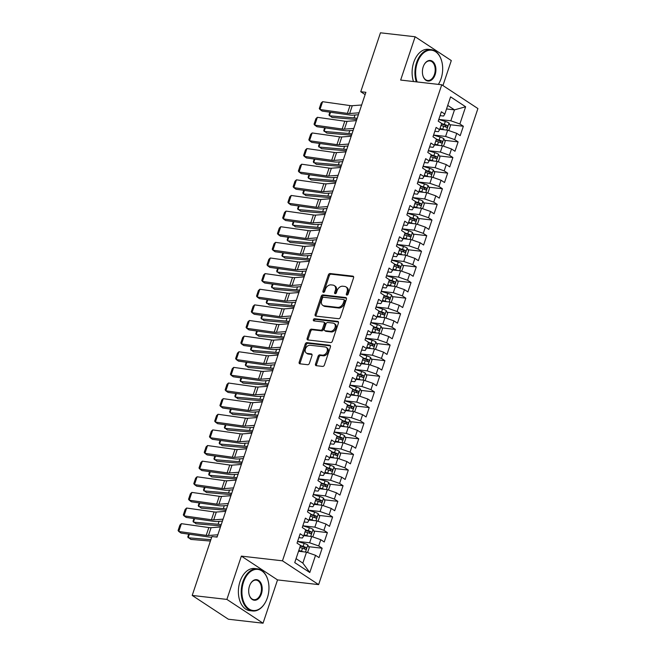 <?xml version="1.0" encoding="UTF-8"?>
<svg xmlns="http://www.w3.org/2000/svg" width="656" height="656" viewBox="0 0 656 656"><rect width="100%" height="100%" fill="white"/><g stroke="black" fill="none" stroke-linecap="round" stroke-linejoin="round"><path stroke-width="0.98" d="M346.885 295.085A1.164 0.845 -56.7 0 0 348.123 294.118L353.576 277.816A1.665 1.205 -56.7 0 0 353.231 276.283A1.665 1.205 -56.7 0 0 352.83 276.135L330.14 273.536A1.665 1.205 -56.7 0 0 328.369 274.93L322.916 291.231A1.164 0.845 -56.7 0 0 324.679 291.428L325.384 289.321A5.33 3.862 -56.7 0 1 331.059 284.876L332.953 285.089A5.33 3.862 -56.7 0 1 334.232 285.549A5.33 3.862 -56.7 0 1 335.339 290.46L334.634 292.568A1.164 0.845 -56.7 0 0 336.397 292.773L337.102 290.665A5.33 3.862 -56.7 0 1 342.785 286.221L344.671 286.434A5.33 3.862 -56.7 0 1 345.958 286.893A5.33 3.862 -56.7 0 1 347.065 291.805L346.36 293.913A1.164 0.845 -56.7 0 0 346.885 295.085M315.511 364.014A1.665 1.205 -56.7 0 0 315.856 365.548A1.665 1.205 -56.7 0 0 316.258 365.687L322.621 366.417A1.665 1.205 -56.7 0 0 324.392 365.031L330.452 346.926A1.665 1.205 -56.7 0 0 330.107 345.392A1.665 1.205 -56.7 0 0 329.706 345.245L307.016 342.653A1.665 1.205 -56.7 0 0 305.245 344.039L299.185 362.145A1.665 1.205 -56.7 0 0 299.53 363.678A1.665 1.205 -56.7 0 0 299.931 363.818L307.623 364.703A1.665 1.205 -56.7 0 0 309.394 363.309L311.985 355.56A1.665 1.205 -56.7 0 0 311.641 354.027A1.665 1.205 -56.7 0 0 311.239 353.887L307.426 353.445A4.453 3.223 -56.7 0 1 306.352 353.067A4.453 3.223 -56.7 0 1 305.721 348.246A4.453 3.223 -56.7 0 1 310.173 345.245L325.114 346.95A4.453 3.223 -56.7 0 1 326.188 347.336A4.453 3.223 -56.7 0 1 326.819 352.149A4.453 3.223 -56.7 0 1 322.367 355.158L319.874 354.871A1.665 1.205 -56.7 0 0 318.103 356.265L315.511 364.014L316.487 364.654A1.665 1.205 -56.7 0 0 316.463 365.712M226.886 599.412L263.048 623.2L277.529 579.912L241.367 556.116L226.886 599.412L192.208 595.435L211.929 536.518L217.062 537.108L365.892 92.307L360.751 91.717L365.121 94.595M241.367 556.116L282.465 560.823L441.75 84.772L477.912 108.56L318.627 584.611L282.465 560.823M442.939 85.551L451.303 60.565L415.141 36.769L400.652 80.065L441.75 84.772M415.141 36.769L380.464 32.8L360.751 91.717M338.586 318.709A1.665 1.205 -56.7 0 0 340.357 317.315L346.417 299.218A1.665 1.205 -56.7 0 0 346.073 297.685A1.665 1.205 -56.7 0 0 345.671 297.537L322.982 294.938A1.665 1.205 -56.7 0 0 321.202 296.332L315.151 314.429A1.665 1.205 -56.7 0 0 315.495 315.971A1.665 1.205 -56.7 0 0 315.897 316.11L338.586 318.709M338.43 323.072L332.379 341.177A1.665 1.205 -56.7 0 1 330.599 342.563L307.918 339.964A1.665 1.205 -56.7 0 1 307.508 339.824A1.665 1.205 -56.7 0 1 307.164 338.283L309.763 330.542A1.665 1.205 -56.7 0 1 311.534 329.148L320.735 330.206A1.665 1.205 -56.7 0 0 322.506 328.812L324.228 323.679A1.665 1.205 -56.7 0 0 323.884 322.137A1.665 1.205 -56.7 0 0 323.482 321.998L313.904 320.899A1.164 0.845 -56.7 0 1 314.618 318.75L337.684 321.391A1.665 1.205 -56.7 0 1 338.086 321.538A1.665 1.205 -56.7 0 1 338.43 323.072M449.836 124.697L463.349 126.247L459.872 123.968L465.629 106.772L450.582 96.875L444.825 114.062L441.357 111.782L438.216 121.155L441.685 123.443L439.594 129.691L436.125 127.412L432.993 136.784L436.461 139.072L434.37 145.32L430.902 143.041L427.761 152.413L431.23 154.701L429.139 160.95L425.67 158.67L422.53 168.043L425.998 170.33L423.907 176.579L420.439 174.299L417.298 183.672L420.775 185.96L418.676 192.208L415.207 189.928L412.075 199.301L415.543 201.581L413.452 207.837L409.984 205.558L406.843 214.93L410.312 217.21L408.221 223.466L404.752 221.179L401.611 230.559L405.08 232.839L402.989 239.096L399.52 236.808L396.388 246.189L399.857 248.468L397.766 254.725L394.289 252.437L391.156 261.818L394.625 264.097L392.534 270.354L389.065 268.066L385.925 277.447L389.393 279.727L387.302 285.983L383.834 283.695L380.693 293.076L384.162 295.356L382.071 301.612L378.602 299.325L375.47 308.705L378.938 310.985L376.847 317.242L373.379 314.954L370.238 324.335L373.707 326.614L371.616 332.871L368.147 330.583L365.007 339.964L368.475 342.243L366.384 348.492L362.916 346.212L359.775 355.593L363.252 357.873L361.161 364.121L357.684 361.841L354.552 371.222L358.02 373.502L355.929 379.75L352.461 377.471L349.32 386.851L352.789 389.131L350.698 395.379L347.229 393.1L344.088 402.481L347.557 404.76L345.466 411.009L341.997 408.729L338.865 418.102L342.334 420.389L340.243 426.638L336.774 424.358L333.633 433.731L337.102 436.019L335.011 442.267L331.542 439.987L328.402 449.36L331.87 451.648L329.779 457.896L326.311 455.617L323.17 464.989L326.647 467.277L324.548 473.525L321.079 471.246L317.947 480.618L321.415 482.906L319.324 489.155L315.856 486.875L312.715 496.248L316.184 498.535L314.093 504.784L310.624 502.504L307.484 511.877L310.952 514.165L308.861 520.413L305.393 518.133L302.26 527.506L305.729 529.794L303.638 536.042L300.161 533.763L297.029 543.135L300.497 545.415L294.741 562.61L309.796 572.516L302.842 563.102L306.5 552.163L298.546 551.253M463.349 126.247L460.209 135.628L456.74 133.34L454.649 139.597L445.604 136.432L433.567 135.054M444.604 140.327L458.118 141.876L454.649 139.597M458.118 141.876L454.977 151.257L451.508 148.969L449.417 155.226L440.373 152.061L428.343 150.683M439.381 155.956L452.886 157.506L449.417 155.226M452.886 157.506L449.745 166.886L446.277 164.599L444.186 170.855L435.141 167.69L423.112 166.312M434.149 171.585L447.654 173.135L444.186 170.855M447.654 173.135L444.522 182.516L441.053 180.228L438.962 186.484L429.91 183.319L417.88 181.942M428.917 187.214L442.431 188.764L438.962 186.484M442.431 188.764L439.29 198.145L435.822 195.857L433.731 202.114L424.686 198.948L412.649 197.571M423.686 202.843L437.199 204.393L433.731 202.114M437.199 204.393L434.059 213.766L430.59 211.486L428.499 217.735L419.455 214.578L407.425 213.2M418.462 218.473L431.968 220.022L428.499 217.735M431.968 220.022L428.835 229.395L425.367 227.115L423.268 233.364L414.223 230.207L402.194 228.829M413.231 234.102L426.744 235.652L423.268 233.364M426.744 235.652L423.604 245.024L420.135 242.745L418.044 248.993L409 245.836L396.962 244.458M407.999 249.731L421.513 251.281L418.044 248.993M421.513 251.281L418.372 260.653L414.904 258.374L412.813 264.622L403.768 261.465L391.73 260.088M402.776 265.36L416.281 266.91L412.813 264.622M416.281 266.91L413.141 276.283L409.672 274.003L407.581 280.251L398.536 277.094L386.507 275.717M397.544 280.989L411.05 282.539L407.581 280.251M411.05 282.539L407.917 291.912L404.449 289.632L402.358 295.881L393.305 292.724L381.275 291.346M392.313 296.619L405.826 298.168L402.358 295.881M405.826 298.168L402.686 307.541L399.217 305.261L397.126 311.51L388.081 308.353L376.044 306.975M387.081 312.248L400.595 313.798L397.126 311.51M400.595 313.798L397.454 323.17L393.985 320.891L391.894 327.139L382.85 323.982L370.82 322.604M381.858 327.877L395.363 329.427L391.894 327.139M395.363 329.427L392.231 338.799L388.754 336.52L386.663 342.768L377.618 339.611L365.589 338.234M376.626 343.506L390.131 345.048L386.663 342.768M390.131 345.048L386.999 354.429L383.53 352.149L381.439 358.397L372.387 355.24L360.357 353.863M371.394 359.135L384.908 360.677L381.439 358.397M384.908 360.677L381.767 370.058L378.299 367.778L376.208 374.027L367.163 370.87L355.126 369.492M366.171 374.765L379.676 376.306L376.208 374.027M379.676 376.306L376.536 385.687L373.067 383.407L370.976 389.656L361.932 386.499L349.902 385.121M360.939 390.394L374.445 391.935L370.976 389.656M374.445 391.935L371.312 401.316L367.844 399.037L365.745 405.285L356.7 402.128L344.671 400.742M355.708 406.023L369.221 407.565L365.745 405.285M369.221 407.565L366.081 416.945L362.612 414.658L360.521 420.914L351.477 417.749L339.439 416.371M350.476 421.652L363.99 423.194L360.521 420.914M363.99 423.194L360.849 432.575L357.381 430.287L355.29 436.543L346.245 433.378L334.216 432.001M345.253 437.281L358.758 438.823L355.29 436.543M358.758 438.823L355.618 448.204L352.149 445.916L350.058 452.173L341.013 449.007L328.984 447.63M340.021 452.902L353.527 454.452L350.058 452.173M353.527 454.452L350.394 463.833L346.926 461.545L344.835 467.802L335.782 464.637L323.752 463.259M334.79 468.532L348.303 470.081L344.835 467.802M348.303 470.081L345.163 479.462L341.694 477.174L339.603 483.431L330.558 480.266L318.521 478.888M329.558 484.161L343.072 485.711L339.603 483.431M343.072 485.711L339.931 495.091L336.462 492.804L334.371 499.06L325.327 495.895L313.297 494.517M324.335 499.79L337.84 501.34L334.371 499.06M337.84 501.34L334.708 510.721L331.231 508.433L329.14 514.689L320.095 511.524L308.066 510.147M319.103 515.419L332.608 516.969L329.14 514.689M332.608 516.969L329.476 526.35L326.007 524.062L323.916 530.319L314.872 527.153L302.834 525.776M313.871 531.048L327.385 532.598L323.916 530.319M327.385 532.598L324.244 541.979L320.776 539.691L318.685 545.948L309.64 542.783L297.603 541.405M308.648 546.678L322.153 548.227L318.685 545.948M322.153 548.227L319.013 557.6L315.544 555.32L309.796 572.516M298.874 537.617L302.408 538.027L303.638 536.042M315.544 555.32L306.5 552.163M304.105 521.996L307.639 522.397L308.861 520.413M309.64 542.783L311.731 536.534L303.777 535.624M320.776 539.691L311.731 536.534M309.329 506.366L312.863 506.768L314.093 504.784M314.872 527.153L316.963 520.905L309.001 519.995M326.007 524.062L316.963 520.905M314.56 490.737L318.094 491.139L319.324 489.155M320.095 511.524L322.186 505.276L314.232 504.366M331.231 508.433L322.186 505.276M319.792 475.108L323.326 475.51L324.548 473.525M325.327 495.895L327.418 489.647L319.464 488.736M336.462 492.804L327.418 489.647M325.015 459.479L328.549 459.881L329.779 457.896M330.558 480.266L332.649 474.017L324.695 473.107M341.694 477.174L332.649 474.017M330.247 443.85L333.781 444.251L335.011 442.267M335.782 464.637L337.873 458.388L329.919 457.478M346.926 461.545L337.873 458.388M335.478 428.22L339.013 428.622L340.243 426.638M341.013 449.007L343.104 442.759L335.15 441.849M352.149 445.916L343.104 442.759M340.71 412.591L344.244 412.993L345.466 411.009M346.245 433.378L348.336 427.13L340.382 426.22M357.381 430.287L348.336 427.13M345.933 396.962L349.468 397.364L350.698 395.379M351.477 417.749L353.568 411.501L345.605 410.59M362.612 414.658L353.568 411.501M351.165 381.333L354.699 381.735L355.929 379.75M356.7 402.128L358.791 395.871L350.837 394.961M367.844 399.037L358.791 395.871M356.397 365.704L359.931 366.105L361.161 364.121M361.932 386.499L364.023 380.242L356.069 379.332M373.067 383.407L364.023 380.242M361.628 350.074L365.162 350.476L366.384 348.492M367.163 370.87L369.254 364.613L361.3 363.703M378.299 367.778L369.254 364.613M366.852 334.445L370.386 334.847L371.616 332.871M372.387 355.24L374.486 348.984L366.524 348.074M383.53 352.149L374.486 348.984M372.083 318.816L375.617 319.218L376.847 317.242M377.618 339.611L379.709 333.355L371.755 332.444M388.754 336.52L379.709 333.355M377.315 303.187L380.849 303.597L382.071 301.612M382.85 323.982L384.941 317.725L376.987 316.815M393.985 320.891L384.941 317.725M382.538 287.558L386.072 287.968L387.302 285.983M388.081 308.353L390.172 302.096L382.218 301.186M399.217 305.261L390.172 302.096M387.77 271.928L391.304 272.338L392.534 270.354M393.305 292.724L395.396 286.467L387.442 285.557M404.449 289.632L395.396 286.467M393.001 256.299L396.536 256.709L397.766 254.725M398.536 277.094L400.627 270.838L392.673 269.928M409.672 274.003L400.627 270.838M398.233 240.67L401.767 241.08L402.989 239.096M403.768 261.465L405.859 255.217L397.905 254.298M414.904 258.374L405.859 255.217M403.456 225.041L406.991 225.451L408.221 223.466M409 245.836L411.091 239.588L403.128 238.669M420.135 242.745L411.091 239.588M408.688 209.412L412.222 209.822L413.452 207.837M414.223 230.207L416.314 223.958L408.36 223.048M425.367 227.115L416.314 223.958M413.92 193.782L417.454 194.192L418.676 192.208M419.455 214.578L421.546 208.329L413.592 207.419M430.59 211.486L421.546 208.329M419.151 178.161L422.677 178.563L423.907 176.579M424.686 198.948L426.777 192.7L418.823 191.79M435.822 195.857L426.777 192.7M424.375 162.532L427.909 162.934L429.139 160.95M429.91 183.319L432.009 177.071L424.047 176.161M441.053 180.228L432.009 177.071M429.606 146.903L433.14 147.305L434.37 145.32M435.141 167.69L437.232 161.442L429.278 160.531M446.277 164.599L437.232 161.442M434.838 131.274L438.372 131.676L439.594 129.691M440.373 152.061L442.464 145.812L434.51 144.902M451.508 148.969L442.464 145.812M440.061 115.645L443.595 116.046L444.825 114.062M445.604 136.432L447.695 130.183L439.741 129.273M456.74 133.34L447.695 130.183M192.208 595.435L228.37 619.231L263.048 623.2M277.529 579.912L318.627 584.611M296.069 558.65L302.842 563.102M446.539 108.953L454.493 109.864L447.72 105.411M459.872 123.968L450.828 120.802L438.798 119.425M450.828 120.802L454.493 109.864L465.629 106.772M347.27 295.036A1.164 0.845 -56.7 0 1 347.336 294.56L348.041 292.445A5.33 3.862 -56.7 0 0 346.934 287.533L345.958 286.893M334.232 285.549L335.216 286.188A5.33 3.862 -56.7 0 1 336.315 291.108L335.61 293.216A1.164 0.845 -56.7 0 0 335.544 293.699M353.6 276.758L331.116 274.183A1.665 1.205 -56.7 0 0 329.345 275.569L323.892 291.871A1.164 0.845 -56.7 0 0 323.818 292.355M346.434 298.16L323.957 295.585A1.665 1.205 -56.7 0 0 322.186 296.971L316.126 315.077A1.665 1.205 -56.7 0 0 316.102 316.135M344.088 300.702A1.164 0.845 -56.7 0 0 343.564 299.53L323.646 297.25A1.164 0.845 -56.7 0 0 322.408 298.218L321.661 300.44A5.33 3.862 -56.7 0 0 322.768 305.36A5.33 3.862 -56.7 0 0 324.056 305.811L337.668 307.377A5.33 3.862 -56.7 0 0 343.342 302.924L344.088 300.702L345.064 301.342A1.164 0.845 -56.7 0 0 344.818 300.268L343.842 299.628M322.768 305.36L323.744 305.999A5.33 3.862 -56.7 0 0 325.032 306.459L324.056 305.811M345.064 301.342L344.318 303.572A5.33 3.862 -56.7 0 1 338.644 308.017L325.032 306.459M323.884 322.137L324.859 322.785A1.665 1.205 -56.7 0 1 325.204 324.318L323.482 329.46A1.665 1.205 -56.7 0 1 321.711 330.845L312.51 329.796A1.665 1.205 -56.7 0 0 310.739 331.182L308.148 338.931A1.665 1.205 -56.7 0 0 308.123 339.988M338.455 322.014L315.593 319.398A1.164 0.845 -56.7 0 0 314.298 320.948M330.28 331.296A4.453 3.223 -56.7 0 0 334.74 328.287A4.453 3.223 -56.7 0 0 334.101 323.474A4.453 3.223 -56.7 0 0 333.027 323.088L327.77 322.49A1.665 1.205 -56.7 0 0 325.991 323.875L324.277 329.017A1.665 1.205 -56.7 0 0 324.622 330.55A1.665 1.205 -56.7 0 0 325.023 330.698L330.28 331.296L331.264 331.944A4.453 3.223 -56.7 0 0 335.716 328.935A4.453 3.223 -56.7 0 0 335.085 324.113L334.101 323.474M324.622 330.55L325.597 331.198A1.665 1.205 -56.7 0 0 325.999 331.337L325.023 330.698M331.264 331.944L325.999 331.337M326.188 347.336L327.164 347.975A4.453 3.223 -56.7 0 1 327.795 352.797A4.453 3.223 -56.7 0 1 323.342 355.806L320.85 355.519A1.665 1.205 -56.7 0 0 319.078 356.905L316.487 364.654M306.352 353.067L307.328 353.707A4.453 3.223 -56.7 0 0 308.402 354.092L307.426 353.445M312.01 354.502L308.402 354.092M330.476 345.868L307.992 343.293A1.665 1.205 -56.7 0 0 306.221 344.679L300.161 362.784A1.665 1.205 -56.7 0 0 300.145 363.842M448.737 130.544L450.41 125.845L448.983 123A4.494 1.066 -161.5 0 0 445.326 121.426L438.774 119.49M444.309 129.798A4.494 1.066 -161.5 0 0 442.71 129.24L440.012 128.445M330.542 112.266L329.361 115.8L354.043 117.883A12.726 3.018 18.5 0 1 357.176 118.351M329.911 112.176L328.976 114.98L332.018 117.432L356.708 119.515A8.479 2.009 -161.5 0 1 356.782 119.523M441.701 129.494L439.848 128.945M441.004 125.476L443.71 126.272A4.494 1.066 18.5 0 1 446.465 127.346C447.638 127.239 447.851 126.616 447.097 125.468A4.494 1.066 -161.5 0 0 444.333 124.402L441.636 123.599M441.463 124.099L444.481 124.993A2.288 0.541 18.5 0 1 445.244 125.255L445.85 126.567M359.029 112.807L349.656 113.513A8.479 2.009 18.5 0 1 347.401 113.39L319.98 109.511L322.194 111.085L349.615 114.972A12.726 3.018 -161.5 0 0 353.01 115.153L358.381 114.751M361.645 104.993L352.272 105.698A8.479 2.009 18.5 0 1 350.009 105.575L322.596 101.696L319.98 109.511L319.283 108.56L321.112 103.09L322.596 101.696M443.505 146.173L445.186 141.475L443.751 138.629A4.494 1.066 -161.5 0 0 440.102 137.055L433.55 135.12M439.077 145.427A4.494 1.066 -161.5 0 0 437.486 144.869L434.78 144.074M325.31 127.895L324.13 131.43L348.82 133.512A12.726 3.018 18.5 0 1 351.952 133.98M324.679 127.805L323.744 130.61L326.795 133.061L351.477 135.144A8.479 2.009 -161.5 0 1 351.559 135.152M436.478 145.124L434.616 144.574M435.781 141.106L438.479 141.901A4.494 1.066 18.5 0 1 441.242 142.975C442.415 142.869 442.62 142.245 441.865 141.097A4.494 1.066 -161.5 0 0 439.102 140.031L436.404 139.228M436.24 139.728L439.249 140.622A2.288 0.541 18.5 0 1 440.02 140.884L440.619 142.196M438.282 161.802L439.955 157.104L438.52 154.258A4.494 1.066 -161.5 0 0 434.871 152.684L428.319 150.749M433.854 161.056A4.494 1.066 -161.5 0 0 432.255 160.499L429.557 159.703M320.087 143.525L318.906 147.059L343.588 149.142A12.726 3.018 18.5 0 1 346.721 149.601M319.456 143.434L318.513 146.239L321.563 148.691L346.245 150.773A8.479 2.009 -161.5 0 1 346.327 150.782M431.246 160.753L429.385 160.203M430.549 156.735L433.247 157.53A4.494 1.066 18.5 0 1 436.01 158.596C437.183 158.498 437.388 157.866 436.634 156.727A4.494 1.066 -161.5 0 0 433.878 155.661L431.172 154.857M431.008 155.357L434.018 156.251A2.288 0.541 18.5 0 1 434.789 156.513L435.395 157.825M353.805 128.437L344.433 129.142A8.479 2.009 18.5 0 1 342.17 129.019L314.749 125.132L316.963 126.715L344.384 130.601A12.726 3.018 -161.5 0 0 347.778 130.782L353.149 130.38M356.413 120.622L347.049 121.327A8.479 2.009 18.5 0 1 344.785 121.204L317.365 117.317L314.749 125.132L314.052 124.189L315.88 118.72L317.365 117.317M348.574 144.066L339.201 144.771A8.479 2.009 18.5 0 1 336.938 144.648L309.517 140.761L311.739 142.344L339.152 146.222A12.726 3.018 -161.5 0 0 342.547 146.411L347.926 146.009M351.19 136.251L341.817 136.956A8.479 2.009 18.5 0 1 339.554 136.833L312.133 132.947L309.517 140.761L308.82 139.818L310.657 134.349L312.133 132.947M439.167 83.017A21.205 13.735 -83.5 0 1 439.102 83.14A21.205 13.735 -83.5 0 1 438.38 84.386A20.697 13.407 96.5 0 0 439.241 82.886A20.697 13.407 96.5 0 0 441.086 78.605A20.697 13.407 96.5 0 0 441.718 61.221A20.697 13.407 96.5 0 0 429.918 50.159A20.697 13.407 96.5 0 0 417.241 62.91A20.697 13.407 96.5 0 0 417.126 81.951M416.33 81.861A21.205 13.735 -83.5 0 1 416.56 62.681A21.205 13.735 -83.5 0 1 431.189 49.651A21.205 13.735 -83.5 0 1 441.644 60.942A21.205 13.735 -83.5 0 1 441.685 61.082M423.202 66.838A10.348 6.699 -83.5 0 1 424.12 64.69A10.348 6.699 -83.5 0 1 433.042 61.762A10.348 6.699 -83.5 0 1 435.125 74.677A10.348 6.699 -83.5 0 1 428.786 81.057A10.348 6.699 -83.5 0 1 422.882 75.53A10.348 6.699 -83.5 0 1 423.202 66.838M422.841 75.383A9.84 6.371 96.5 0 0 427.655 80.491A9.84 6.371 96.5 0 0 434.444 74.448A9.84 6.371 96.5 0 0 429.893 60.942A9.84 6.371 96.5 0 0 424.055 64.821M413.501 81.533A21.205 13.735 -83.5 0 1 413.739 62.353A21.205 13.735 -83.5 0 1 428.368 49.323L431.189 49.651M243.524 582.102A20.697 13.407 96.5 0 0 247.689 607.948A20.697 13.407 96.5 0 0 265.524 602.077A20.697 13.407 96.5 0 0 267.369 597.796A20.697 13.407 96.5 0 0 268.001 580.412A20.697 13.407 96.5 0 0 256.201 569.351A20.697 13.407 96.5 0 0 243.524 582.102M265.45 602.2A21.205 13.735 -83.5 0 1 265.385 602.331A21.205 13.735 -83.5 0 1 252.642 610.974A21.205 13.735 -83.5 0 1 242.843 581.864A21.205 13.735 -83.5 0 1 257.472 568.834A21.205 13.735 -83.5 0 1 267.927 580.134A21.205 13.735 -83.5 0 1 267.968 580.273M249.485 586.029A10.348 6.699 -83.5 0 1 250.403 583.881A10.348 6.699 -83.5 0 1 259.317 580.945A10.348 6.699 -83.5 0 1 261.408 593.869A10.348 6.699 -83.5 0 1 255.069 600.248A10.348 6.699 -83.5 0 1 249.165 594.713A10.348 6.699 -83.5 0 1 249.485 586.029M249.124 594.574A9.84 6.371 96.5 0 0 253.938 599.682A9.84 6.371 96.5 0 0 260.727 593.631A9.84 6.371 96.5 0 0 256.176 580.125A9.84 6.371 96.5 0 0 250.338 584.012M252.642 610.974L249.821 610.646A21.205 13.735 -83.5 0 1 240.014 581.544A21.205 13.735 -83.5 0 1 254.643 568.514L257.472 568.834M433.05 177.432L434.723 172.733L433.288 169.888A4.494 1.066 -161.5 0 0 429.639 168.313L423.087 166.378M428.622 176.685A4.494 1.066 -161.5 0 0 427.023 176.128L424.325 175.332M314.855 159.154L313.675 162.688L338.357 164.771A12.726 3.018 18.5 0 1 341.489 165.23M314.224 159.064L313.289 161.868L316.331 164.32L341.022 166.403A8.479 2.009 -161.5 0 1 341.095 166.411M426.015 176.382L424.161 175.833M425.318 172.364L428.015 173.159A4.494 1.066 18.5 0 1 430.779 174.225C431.951 174.127 432.165 173.496 431.41 172.356A4.494 1.066 -161.5 0 0 428.647 171.282L425.949 170.486M425.777 170.986L428.794 171.88A2.288 0.541 18.5 0 1 429.557 172.143L430.164 173.455M427.819 193.061L429.491 188.362L428.065 185.517A4.494 1.066 -161.5 0 0 424.407 183.942L417.856 182.007M423.391 192.306A4.494 1.066 -161.5 0 0 421.792 191.757L419.094 190.962M309.624 174.783L308.443 178.317L333.133 180.4A12.726 3.018 18.5 0 1 336.257 180.859M308.992 174.693L308.058 177.497L311.1 179.941L335.79 182.032A8.479 2.009 -161.5 0 1 335.864 182.04M420.791 192.011L418.93 191.462M420.086 187.993L422.792 188.789A4.494 1.066 18.5 0 1 425.547 189.855C426.72 189.756 426.933 189.125 426.179 187.985A4.494 1.066 -161.5 0 0 423.415 186.911L420.717 186.115M420.553 186.616L423.563 187.509A2.288 0.541 18.5 0 1 424.334 187.772L424.932 189.084M343.342 159.695L333.97 160.4A8.479 2.009 18.5 0 1 331.706 160.277L304.294 156.39L306.508 157.973L333.929 161.852A12.726 3.018 -161.5 0 0 337.323 162.04L342.694 161.638M345.958 151.88L336.585 152.586A8.479 2.009 18.5 0 1 334.322 152.463L306.901 148.576L304.294 156.39L303.597 155.447L305.425 149.978L306.901 148.576M338.111 175.324L328.746 176.029A8.479 2.009 18.5 0 1 326.483 175.906L299.062 172.02L301.276 173.602L328.697 177.481A12.726 3.018 -161.5 0 0 332.092 177.669L337.463 177.268M340.726 167.51L331.354 168.215A8.479 2.009 18.5 0 1 329.099 168.092L301.678 164.205L299.062 172.02L298.365 171.077L300.194 165.607L301.678 164.205M422.587 208.69L424.268 203.991L422.833 201.146A4.494 1.066 -161.5 0 0 419.184 199.572L412.632 197.636M418.159 207.936A4.494 1.066 -161.5 0 0 416.568 207.386L413.87 206.591M304.4 190.412L303.211 193.946L327.902 196.029A12.726 3.018 18.5 0 1 331.034 196.488M303.769 190.322L302.826 193.126L305.876 195.57L330.558 197.661A8.479 2.009 -161.5 0 1 330.64 197.661M415.56 207.64L413.698 207.091M414.863 203.622L417.56 204.418A4.494 1.066 18.5 0 1 420.324 205.484C421.496 205.385 421.701 204.754 420.947 203.614A4.494 1.066 -161.5 0 0 418.184 202.54L415.486 201.745M415.322 202.245L418.331 203.139A2.288 0.541 18.5 0 1 419.102 203.401L419.709 204.713M332.887 190.953L323.515 191.659A8.479 2.009 18.5 0 1 321.251 191.536L293.831 187.649L296.045 189.231L323.465 193.11A12.726 3.018 -161.5 0 0 326.86 193.299L332.231 192.889M335.503 183.139L326.13 183.844A8.479 2.009 18.5 0 1 323.867 183.721L296.446 179.834L293.831 187.649L293.134 186.706L294.97 181.236L296.446 179.834M417.364 224.319L419.036 219.621L417.601 216.767A4.494 1.066 -161.5 0 0 413.952 215.201L407.401 213.266M412.936 223.565A4.494 1.066 -161.5 0 0 411.337 223.015L408.639 222.22M299.169 206.041L297.988 209.576L322.67 211.658A12.726 3.018 18.5 0 1 325.802 212.118M298.537 205.951L297.594 208.756L300.645 211.199L325.327 213.29A8.479 2.009 -161.5 0 1 325.409 213.29M410.328 223.27L408.467 222.72M409.631 219.252L412.329 220.047A4.494 1.066 18.5 0 1 415.092 221.113C416.265 221.015 416.47 220.383 415.715 219.243A4.494 1.066 -161.5 0 0 412.96 218.169L410.262 217.374M410.09 217.874L413.108 218.768A2.288 0.541 18.5 0 1 413.87 219.03L414.477 220.342M327.656 206.583L318.283 207.288A8.479 2.009 18.5 0 1 316.02 207.165L288.599 203.278L290.821 204.861L318.242 208.739A12.726 3.018 -161.5 0 0 321.629 208.928L327.008 208.518M330.271 198.768L320.899 199.473A8.479 2.009 18.5 0 1 318.636 199.35L291.215 195.463L288.599 203.278L287.91 202.335L289.739 196.866L291.215 195.463M412.132 239.948L413.805 235.25L412.378 232.396A4.494 1.066 -161.5 0 0 408.721 230.83L402.169 228.895M407.704 239.194A4.494 1.066 -161.5 0 0 406.105 238.645L403.407 237.849M293.937 221.671L292.756 225.205L317.438 227.288A12.726 3.018 18.5 0 1 320.571 227.747M293.306 221.58L292.371 224.385L295.413 226.828L320.103 228.919A8.479 2.009 -161.5 0 1 320.177 228.919M405.096 238.899L403.243 238.349M404.399 234.881L407.097 235.676A4.494 1.066 18.5 0 1 409.861 236.742C411.033 236.636 411.246 236.012 410.492 234.873A4.494 1.066 -161.5 0 0 407.729 233.798L405.031 233.003M404.859 233.503L407.876 234.397A2.288 0.541 18.5 0 1 408.639 234.659L409.246 235.971M406.9 255.578L408.581 250.879L407.146 248.025A4.494 1.066 -161.5 0 0 403.489 246.459L396.937 244.524M402.472 254.823A4.494 1.066 -161.5 0 0 400.882 254.274L398.176 253.478M288.706 237.3L287.525 240.834L312.215 242.917A12.726 3.018 18.5 0 1 315.339 243.376M288.074 237.21L287.139 240.014L290.182 242.458L314.872 244.549A8.479 2.009 -161.5 0 1 314.954 244.549M399.873 254.528L398.012 253.979M399.176 250.51L401.874 251.305A4.494 1.066 18.5 0 1 404.629 252.371C405.802 252.265 406.015 251.642 405.26 250.494A4.494 1.066 -161.5 0 0 402.497 249.428L399.799 248.632M399.635 249.132L402.645 250.026A2.288 0.541 18.5 0 1 403.415 250.289L404.014 251.601M401.677 271.207L403.35 266.508L401.915 263.655A4.494 1.066 -161.5 0 0 398.266 262.088L391.714 260.153M397.249 270.452A4.494 1.066 -161.5 0 0 395.65 269.903L392.952 269.108M283.482 252.929L282.301 256.463L306.983 258.546A12.726 3.018 18.5 0 1 310.116 259.005M282.851 252.839L281.908 255.643L284.958 258.087L309.64 260.17A8.479 2.009 -161.5 0 1 309.722 260.178M394.641 270.157L392.78 269.608M393.944 266.139L396.642 266.935A4.494 1.066 18.5 0 1 399.406 268.001C400.578 267.894 400.783 267.271 400.029 266.123A4.494 1.066 -161.5 0 0 397.274 265.057L394.568 264.261M394.404 264.762L397.413 265.655A2.288 0.541 18.5 0 1 398.184 265.918L398.791 267.23M396.445 286.836L398.118 282.137L396.683 279.284A4.494 1.066 -161.5 0 0 393.034 277.718L386.482 275.782M392.017 286.082A4.494 1.066 -161.5 0 0 390.418 285.532L387.721 284.737M278.251 268.558L277.07 272.092L301.752 274.175A12.726 3.018 18.5 0 1 304.884 274.634M277.619 268.468L276.676 271.272L279.727 273.716L304.409 275.799A8.479 2.009 -161.5 0 1 304.491 275.807M389.41 285.786L387.557 285.237M388.713 281.768L391.411 282.564A4.494 1.066 18.5 0 1 394.174 283.63C395.347 283.523 395.56 282.9 394.805 281.752A4.494 1.066 -161.5 0 0 392.042 280.686L389.344 279.891M389.172 280.391L392.19 281.285A2.288 0.541 18.5 0 1 392.952 281.547L393.559 282.859M391.214 302.465L392.887 297.767L391.46 294.913A4.494 1.066 -161.5 0 0 387.803 293.347L381.251 291.412M386.786 301.711A4.494 1.066 -161.5 0 0 385.187 301.161L382.489 300.366M273.019 284.187L271.838 287.722L296.528 289.804A12.726 3.018 18.5 0 1 299.653 290.264M272.388 284.097L271.453 286.902L274.495 289.345L299.185 291.428A8.479 2.009 -161.5 0 1 299.259 291.436M384.178 301.416L382.325 300.866M383.481 297.398L386.187 298.193A4.494 1.066 18.5 0 1 388.942 299.259C390.115 299.152 390.328 298.529 389.574 297.381A4.494 1.066 -161.5 0 0 386.81 296.315L384.113 295.52M383.94 296.02L386.958 296.914A2.288 0.541 18.5 0 1 387.721 297.176L388.327 298.488M385.982 318.094L387.663 313.396L386.228 310.542A4.494 1.066 -161.5 0 0 382.579 308.976L376.027 307.041M381.554 317.34A4.494 1.066 -161.5 0 0 379.963 316.791L377.266 315.995M267.796 299.817L266.607 303.343L291.297 305.434A12.726 3.018 18.5 0 1 294.429 305.893M267.156 299.726L266.221 302.531L269.272 304.974L293.954 307.057A8.479 2.009 -161.5 0 1 294.036 307.065M378.955 317.045L377.093 316.495M378.258 313.019L380.956 313.822A4.494 1.066 18.5 0 1 383.719 314.888C384.892 314.782 385.097 314.158 384.342 313.01A4.494 1.066 -161.5 0 0 381.579 311.944L378.881 311.149M378.717 311.649L381.726 312.535A2.288 0.541 18.5 0 1 382.497 312.797L383.104 314.117M380.759 333.724L382.432 329.025L380.997 326.171A4.494 1.066 -161.5 0 0 377.348 324.605L370.796 322.67M376.331 332.969A4.494 1.066 -161.5 0 0 374.732 332.42L372.034 331.624M262.564 315.446L261.383 318.972L286.065 321.063A12.726 3.018 18.5 0 1 289.198 321.522M261.933 315.356L260.99 318.16L264.04 320.604L288.722 322.686A8.479 2.009 -161.5 0 1 288.804 322.695M373.723 332.674L371.862 332.125M373.026 328.648L375.724 329.451A4.494 1.066 18.5 0 1 378.487 330.517C379.66 330.411 379.865 329.788 379.111 328.64A4.494 1.066 -161.5 0 0 376.355 327.574L373.649 326.778M373.485 327.278L376.503 328.164A2.288 0.541 18.5 0 1 377.266 328.426L377.872 329.747M375.527 349.353L377.2 344.654L375.773 341.801A4.494 1.066 -161.5 0 0 372.116 340.234L365.564 338.299M371.099 348.598A4.494 1.066 -161.5 0 0 369.5 348.049L366.802 347.254M257.332 331.075L256.152 334.601L280.834 336.692A12.726 3.018 18.5 0 1 283.966 337.151M256.701 330.985L255.766 333.789L258.808 336.233L283.499 338.316A8.479 2.009 -161.5 0 1 283.572 338.324M368.492 348.303L366.638 347.754M367.795 344.277L370.492 345.081A4.494 1.066 18.5 0 1 373.256 346.147C374.428 346.04 374.642 345.417 373.887 344.269A4.494 1.066 -161.5 0 0 371.124 343.203L368.426 342.407M368.254 342.908L371.271 343.793A2.288 0.541 18.5 0 1 372.034 344.056L372.641 345.376M370.296 364.982L371.968 360.275L370.542 357.43A4.494 1.066 -161.5 0 0 366.884 355.864L360.333 353.928M365.868 364.228A4.494 1.066 -161.5 0 0 364.277 363.678L361.571 362.875M252.101 346.704L250.92 350.23L275.61 352.321A12.726 3.018 18.5 0 1 278.734 352.78M251.469 346.614L250.535 349.418L253.577 351.862L278.267 353.945A8.479 2.009 -161.5 0 1 278.341 353.953M363.268 363.932L361.407 363.383M362.571 359.906L365.269 360.71A4.494 1.066 18.5 0 1 368.024 361.776C369.197 361.669 369.41 361.046 368.656 359.898A4.494 1.066 -161.5 0 0 365.892 358.832L363.194 358.037M363.03 358.537L366.04 359.422A2.288 0.541 18.5 0 1 366.811 359.685L367.409 361.005M365.064 380.611L366.745 375.904L365.31 373.059A4.494 1.066 -161.5 0 0 361.661 371.493L355.109 369.558M360.644 379.857A4.494 1.066 -161.5 0 0 359.045 379.307L356.347 378.504M246.877 362.325L245.688 365.859L270.379 367.942A12.726 3.018 18.5 0 1 273.511 368.41M246.246 362.243L245.303 365.048L248.353 367.491L273.035 369.574A8.479 2.009 -161.5 0 1 273.117 369.582M358.037 379.562L356.175 379.012M357.34 375.535L360.037 376.339A4.494 1.066 18.5 0 1 362.801 377.405C363.973 377.298 364.178 376.675 363.424 375.527A4.494 1.066 -161.5 0 0 360.669 374.461L357.963 373.666M357.799 374.166L360.808 375.052A2.288 0.541 18.5 0 1 361.579 375.314L362.186 376.634M359.841 396.24L361.513 391.534L360.078 388.688A4.494 1.066 -161.5 0 0 356.429 387.122L349.878 385.187M355.413 395.486A4.494 1.066 -161.5 0 0 353.814 394.937L351.116 394.133M241.646 377.954L240.465 381.489L265.147 383.571A12.726 3.018 18.5 0 1 268.279 384.039M241.014 377.872L240.071 380.677L243.122 383.12L267.804 385.203A8.479 2.009 -161.5 0 1 267.886 385.211M352.805 395.183L350.944 394.641M352.108 391.165L354.806 391.968A4.494 1.066 18.5 0 1 357.569 393.034C358.742 392.928 358.947 392.304 358.201 391.156A4.494 1.066 -161.5 0 0 355.437 390.09L352.739 389.295M352.567 389.795L355.585 390.681A2.288 0.541 18.5 0 1 356.347 390.943L356.954 392.263M354.609 411.87L356.282 407.163L354.855 404.317A4.494 1.066 -161.5 0 0 351.198 402.751L344.646 400.816M350.181 411.115A4.494 1.066 -161.5 0 0 348.582 410.566L345.884 409.762M236.414 393.584L235.233 397.118L259.915 399.201A12.726 3.018 18.5 0 1 263.048 399.668M235.783 393.493L234.848 396.306L237.89 398.75L262.58 400.832A8.479 2.009 -161.5 0 1 262.654 400.841M347.573 410.812L345.72 410.262M346.876 406.794L349.582 407.589A4.494 1.066 18.5 0 1 352.338 408.663C353.51 408.557 353.723 407.934 352.969 406.786A4.494 1.066 -161.5 0 0 350.206 405.72L347.508 404.916M347.336 405.424L350.353 406.31A2.288 0.541 18.5 0 1 351.116 406.572L351.723 407.893M349.377 427.499L351.058 422.792L349.623 419.947A4.494 1.066 -161.5 0 0 345.974 418.38L339.423 416.437M344.949 426.744A4.494 1.066 -161.5 0 0 343.359 426.195L340.653 425.391M231.183 409.213L230.002 412.747L254.692 414.83A12.726 3.018 18.5 0 1 257.816 415.297M230.551 409.123L229.616 411.935L232.659 414.379L257.349 416.462A8.479 2.009 -161.5 0 1 257.431 416.47M342.35 426.441L340.489 425.892M341.653 422.423L344.351 423.218A4.494 1.066 18.5 0 1 347.114 424.293C348.279 424.186 348.492 423.563 347.737 422.415A4.494 1.066 -161.5 0 0 344.974 421.349L342.276 420.545M342.112 421.054L345.122 421.939A2.288 0.541 18.5 0 1 345.892 422.202L346.491 423.522M344.154 443.12L345.827 438.421L344.392 435.576A4.494 1.066 -161.5 0 0 340.743 434.01L334.191 432.066M339.726 442.374A4.494 1.066 -161.5 0 0 338.127 441.824L335.429 441.021M225.959 424.842L224.778 428.376L249.46 430.459A12.726 3.018 18.5 0 1 252.593 430.926M225.328 424.752L224.385 427.564L227.435 430.008L252.117 432.091A8.479 2.009 -161.5 0 1 252.199 432.099M337.118 442.07L335.257 441.521M336.421 438.052L339.119 438.848A4.494 1.066 18.5 0 1 341.883 439.922C343.055 439.815 343.26 439.192 342.506 438.044A4.494 1.066 -161.5 0 0 339.751 436.978L337.045 436.174M336.881 436.683L339.89 437.568A2.288 0.541 18.5 0 1 340.661 437.831L341.268 439.143M338.922 458.749L340.595 454.05L339.16 451.205A4.494 1.066 -161.5 0 0 335.511 449.631L328.959 447.695M334.494 458.003A4.494 1.066 -161.5 0 0 332.895 457.445L330.198 456.65M220.728 440.471L219.547 444.005L244.229 446.088A12.726 3.018 18.5 0 1 247.361 446.556M220.096 440.381L219.161 443.185L222.204 445.637L246.886 447.72A8.479 2.009 -161.5 0 1 246.968 447.728M331.887 457.699L330.034 457.15M331.19 453.681L333.888 454.477A4.494 1.066 18.5 0 1 336.651 455.551C337.824 455.444 338.037 454.821 337.282 453.673A4.494 1.066 -161.5 0 0 334.519 452.607L331.821 451.804M331.649 452.304L334.667 453.198A2.288 0.541 18.5 0 1 335.429 453.46L336.036 454.772M333.691 474.378L335.364 469.68L333.937 466.834A4.494 1.066 -161.5 0 0 330.28 465.26L323.728 463.325M329.263 473.632A4.494 1.066 -161.5 0 0 327.664 473.074L324.966 472.279M215.496 456.1L214.315 459.635L239.005 461.717A12.726 3.018 18.5 0 1 242.13 462.185M214.865 456.01L213.93 458.815L216.972 461.266L241.662 463.349A8.479 2.009 -161.5 0 1 241.736 463.357M326.663 473.329L324.802 472.779M325.958 469.311L328.664 470.106A4.494 1.066 18.5 0 1 331.419 471.18C332.592 471.074 332.805 470.45 332.051 469.302A4.494 1.066 -161.5 0 0 329.287 468.236L326.59 467.433M326.426 467.933L329.435 468.827A2.288 0.541 18.5 0 1 330.206 469.089L330.804 470.401M328.459 490.007L330.14 485.309L328.705 482.463A4.494 1.066 -161.5 0 0 325.056 480.889L318.504 478.954M324.031 489.261A4.494 1.066 -161.5 0 0 322.44 488.704L319.743 487.908M210.273 471.73L209.084 475.264L233.774 477.347A12.726 3.018 18.5 0 1 236.906 477.814M209.641 471.639L208.698 474.444L211.749 476.896L236.431 478.978A8.479 2.009 -161.5 0 1 236.513 478.987M321.432 488.958L319.57 488.408M320.735 484.94L323.433 485.735A4.494 1.066 18.5 0 1 326.196 486.809C327.369 486.703 327.574 486.071 326.819 484.932A4.494 1.066 -161.5 0 0 324.056 483.866L321.358 483.062M321.194 483.562L324.203 484.456A2.288 0.541 18.5 0 1 324.974 484.718L325.581 486.03M323.236 505.637L324.909 500.938L323.474 498.093A4.494 1.066 -161.5 0 0 319.825 496.518L313.273 494.583M318.808 504.89A4.494 1.066 -161.5 0 0 317.209 504.333L314.511 503.537M205.041 487.359L203.86 490.893L228.542 492.976A12.726 3.018 18.5 0 1 231.675 493.435M204.41 487.269L203.467 490.073L206.517 492.525L231.199 494.608A8.479 2.009 -161.5 0 1 231.281 494.616M316.2 504.587L314.339 504.038M315.503 500.569L318.201 501.364A4.494 1.066 18.5 0 1 320.964 502.43C322.137 502.332 322.342 501.701 321.588 500.561A4.494 1.066 -161.5 0 0 318.832 499.487L316.135 498.691M315.962 499.191L318.98 500.085A2.288 0.541 18.5 0 1 319.743 500.348L320.349 501.66M318.004 521.266L319.677 516.567L318.25 513.722A4.494 1.066 -161.5 0 0 314.593 512.147L308.041 510.212M313.576 520.52A4.494 1.066 -161.5 0 0 311.977 519.962L309.279 519.167M199.809 502.988L198.629 506.522L223.311 508.605A12.726 3.018 18.5 0 1 226.443 509.064M199.178 502.898L198.243 505.702L201.285 508.154L225.976 510.237A8.479 2.009 -161.5 0 1 226.049 510.245M310.969 520.216L309.115 519.667M310.272 516.198L312.969 516.994A4.494 1.066 18.5 0 1 315.733 518.06C316.905 517.961 317.119 517.33 316.364 516.19A4.494 1.066 -161.5 0 0 313.601 515.116L310.903 514.32M310.731 514.821L313.748 515.714A2.288 0.541 18.5 0 1 314.511 515.977L315.118 517.289M312.773 536.895L314.454 532.196L313.019 529.351A4.494 1.066 -161.5 0 0 309.361 527.777L302.81 525.841M308.345 536.141A4.494 1.066 -161.5 0 0 306.754 535.591L304.048 534.796M194.578 518.617L193.397 522.151L218.087 524.234A12.726 3.018 18.5 0 1 221.211 524.693M193.946 518.527L193.012 521.331L196.054 523.775L220.744 525.866A8.479 2.009 -161.5 0 1 220.826 525.874M305.745 535.845L303.884 535.296M305.048 531.827L307.746 532.623A4.494 1.066 18.5 0 1 310.501 533.689C311.674 533.59 311.887 532.959 311.133 531.819A4.494 1.066 -161.5 0 0 308.369 530.745L305.671 529.95M305.507 530.45L308.517 531.344A2.288 0.541 18.5 0 1 309.288 531.606L309.886 532.918M307.549 552.524L309.222 547.826L307.787 544.972A4.494 1.066 -161.5 0 0 304.138 543.406L297.586 541.471M303.121 551.77A4.494 1.066 -161.5 0 0 301.522 551.22L298.824 550.425M189.354 534.246L188.174 537.781L210.863 539.691M188.723 534.156L187.78 536.961L190.83 539.404L210.404 541.061M300.514 551.475L298.652 550.925M299.817 547.457L302.514 548.252A4.494 1.066 18.5 0 1 305.278 549.318C306.45 549.22 306.655 548.588 305.901 547.448A4.494 1.066 -161.5 0 0 303.146 546.374L300.44 545.579M300.276 546.079L303.285 546.973A2.288 0.541 18.5 0 1 304.056 547.235L304.663 548.547M322.424 222.212L313.051 222.917A8.479 2.009 18.5 0 1 310.796 222.794L283.376 218.907L285.59 220.49L313.01 224.368A12.726 3.018 -161.5 0 0 316.405 224.557L321.776 224.147M325.04 214.397L315.667 215.102A8.479 2.009 18.5 0 1 313.404 214.979L285.991 211.093L283.376 218.907L282.679 217.964L284.507 212.495L285.991 211.093M317.201 237.841L307.828 238.546A8.479 2.009 18.5 0 1 305.565 238.423L278.144 234.536L280.358 236.119L307.779 239.998A12.726 3.018 -161.5 0 0 311.174 240.186L316.545 239.776M319.808 230.026L310.444 230.732A8.479 2.009 18.5 0 1 308.181 230.609L280.76 226.722L278.144 234.536L277.447 233.593L279.276 228.124L280.76 226.722M311.969 253.462L302.596 254.175A8.479 2.009 18.5 0 1 300.333 254.052L272.912 250.166L275.135 251.748L302.547 255.627A12.726 3.018 -161.5 0 0 305.942 255.815L311.321 255.405M314.585 245.647L305.212 246.361A8.479 2.009 18.5 0 1 302.949 246.238L275.528 242.351L272.912 250.166L272.215 249.223L274.052 243.753L275.528 242.351M306.737 269.091L297.365 269.805A8.479 2.009 18.5 0 1 295.102 269.682L267.689 265.795L269.903 267.377L297.324 271.256A12.726 3.018 -161.5 0 0 300.71 271.445L306.09 271.035M309.353 261.277L299.981 261.99A8.479 2.009 18.5 0 1 297.717 261.867L270.297 257.98L267.689 265.795L266.992 264.852L268.821 259.374L270.297 257.98M301.506 284.72L292.133 285.434A8.479 2.009 18.5 0 1 289.878 285.311L262.457 281.424L264.671 282.998L292.092 286.885A12.726 3.018 -161.5 0 0 295.487 287.074L300.858 286.664M304.122 276.906L294.749 277.619A8.479 2.009 18.5 0 1 292.494 277.496L265.073 273.609L262.457 281.424L261.76 280.481L263.589 275.003L265.073 273.609M296.282 300.35L286.91 301.063A8.479 2.009 18.5 0 1 284.647 300.94L257.226 297.053L259.44 298.628L286.861 302.514A12.726 3.018 -161.5 0 0 290.255 302.703L295.626 302.293M298.89 292.535L289.526 293.248A8.479 2.009 18.5 0 1 287.262 293.125L259.842 289.239L257.226 297.053L256.529 296.102L258.357 290.633L259.842 289.239M291.051 315.979L281.678 316.692A8.479 2.009 18.5 0 1 279.415 316.561L251.994 312.682L254.216 314.257L281.637 318.144A12.726 3.018 -161.5 0 0 285.024 318.332L290.403 317.922M293.667 308.164L284.294 308.878A8.479 2.009 18.5 0 1 282.031 308.755L254.61 304.868L251.994 312.682L251.305 311.731L253.134 306.262L254.61 304.868M285.819 331.608L276.447 332.321A8.479 2.009 18.5 0 1 274.183 332.19L246.771 328.312L248.985 329.886L276.406 333.773A12.726 3.018 -161.5 0 0 279.8 333.961L285.171 333.551M288.435 323.793L279.062 324.507A8.479 2.009 18.5 0 1 276.799 324.376L249.387 320.497L246.771 328.312L246.074 327.36L247.902 321.891L249.387 320.497M280.588 347.237L271.223 347.942A8.479 2.009 18.5 0 1 268.96 347.819L241.539 343.941L243.753 345.515L271.174 349.402A12.726 3.018 -161.5 0 0 274.569 349.591L279.94 349.181M283.203 339.423L273.831 340.128A8.479 2.009 18.5 0 1 271.576 340.005L244.155 336.126L241.539 343.941L240.842 342.99L242.671 337.52L244.155 336.126M275.364 362.866L265.992 363.572A8.479 2.009 18.5 0 1 263.728 363.449L236.308 359.57L238.53 361.144L265.942 365.031A12.726 3.018 -161.5 0 0 269.337 365.212L274.708 364.81M277.98 355.052L268.607 355.757A8.479 2.009 18.5 0 1 266.344 355.634L238.923 351.755L236.308 359.57L235.611 358.619L237.447 353.149L238.923 351.755M270.133 378.496L260.76 379.201A8.479 2.009 18.5 0 1 258.497 379.078L231.076 375.199L233.298 376.774L260.719 380.66A12.726 3.018 -161.5 0 0 264.106 380.841L269.485 380.439M272.748 370.681L263.376 371.386A8.479 2.009 18.5 0 1 261.113 371.263L233.692 367.385L231.076 375.199L230.387 374.248L232.216 368.779L233.692 367.385M264.901 394.125L255.528 394.83A8.479 2.009 18.5 0 1 253.273 394.707L225.853 390.828L228.067 392.403L255.487 396.29A12.726 3.018 -161.5 0 0 258.882 396.47L264.253 396.068M267.517 386.31L258.144 387.015A8.479 2.009 18.5 0 1 255.881 386.892L228.468 383.014L225.853 390.828L225.156 389.877L226.984 384.408L228.468 383.014M259.678 409.754L250.305 410.459A8.479 2.009 18.5 0 1 248.042 410.336L220.621 406.458L222.835 408.032L250.256 411.919A12.726 3.018 -161.5 0 0 253.651 412.099L259.022 411.697M262.285 401.939L252.921 402.645A8.479 2.009 18.5 0 1 250.658 402.522L223.237 398.643L220.621 406.458L219.924 405.506L221.753 400.037L223.237 398.643M254.446 425.383L245.073 426.088A8.479 2.009 18.5 0 1 242.81 425.965L215.389 422.087L217.612 423.661L245.024 427.548A12.726 3.018 -161.5 0 0 248.419 427.728L253.798 427.327M257.062 417.569L247.689 418.274A8.479 2.009 18.5 0 1 245.426 418.151L218.005 414.272L215.389 422.087L214.692 421.136L216.529 415.666L218.005 414.272M249.214 441.012L239.842 441.718A8.479 2.009 18.5 0 1 237.579 441.595L210.166 437.716L212.38 439.29L239.801 443.177A12.726 3.018 -161.5 0 0 243.187 443.358L248.567 442.956M251.83 433.198L242.458 433.903A8.479 2.009 18.5 0 1 240.194 433.78L212.774 429.901L210.166 437.716L209.469 436.765L211.298 431.295L212.774 429.901M243.983 456.642L234.618 457.347A8.479 2.009 18.5 0 1 232.355 457.224L204.934 453.345L207.148 454.92L234.569 458.806A12.726 3.018 -161.5 0 0 237.964 458.987L243.335 458.585M246.599 448.827L237.226 449.532A8.479 2.009 18.5 0 1 234.971 449.409L207.55 445.531L204.934 453.345L204.237 452.394L206.066 446.925L207.55 445.531M238.759 472.271L229.387 472.976A8.479 2.009 18.5 0 1 227.124 472.853L199.703 468.966L201.917 470.549L229.338 474.436A12.726 3.018 -161.5 0 0 232.732 474.616L238.103 474.214M241.375 464.456L232.003 465.161A8.479 2.009 18.5 0 1 229.739 465.038L202.319 461.152L199.703 468.966L199.006 468.023L200.843 462.554L202.319 461.152M233.528 487.9L224.155 488.605A8.479 2.009 18.5 0 1 221.892 488.482L194.471 484.595L196.693 486.178L224.114 490.057A12.726 3.018 -161.5 0 0 227.501 490.245L232.88 489.843M236.144 480.085L226.771 480.791A8.479 2.009 18.5 0 1 224.508 480.668L197.087 476.781L194.471 484.595L193.782 483.652L195.611 478.183L197.087 476.781M228.296 503.529L218.924 504.234A8.479 2.009 18.5 0 1 216.669 504.111L189.248 500.225L191.462 501.807L218.883 505.686A12.726 3.018 -161.5 0 0 222.277 505.874L227.648 505.473M230.912 495.715L221.539 496.42A8.479 2.009 18.5 0 1 219.276 496.297L191.864 492.41L189.248 500.225L188.551 499.282L190.379 493.812L191.864 492.41M223.073 519.158L213.7 519.864A8.479 2.009 18.5 0 1 211.437 519.741L184.016 515.854L186.23 517.436L213.651 521.315A12.726 3.018 -161.5 0 0 217.046 521.504L222.417 521.102M225.68 511.344L216.316 512.049A8.479 2.009 18.5 0 1 214.053 511.926L186.632 508.039L184.016 515.854L183.319 514.911L185.148 509.441L186.632 508.039M217.841 534.788L208.469 535.493A8.479 2.009 18.5 0 1 206.205 535.37L178.785 531.483L181.007 533.066L208.419 536.944A12.726 3.018 -161.5 0 0 211.716 537.141M215.119 536.887L217.193 536.723M220.457 526.973L211.084 527.678A8.479 2.009 18.5 0 1 208.821 527.555L181.4 523.668L178.785 531.483L178.088 530.54L179.924 525.071L181.4 523.668M348.041 292.445L347.065 291.805M335.61 293.216L334.634 292.568M336.315 291.108L335.339 290.46M323.892 291.871L322.916 291.231M329.345 275.569L328.369 274.93M331.116 274.183L330.14 273.536M353.518 276.594L352.83 276.135M347.336 294.56L346.36 293.913M316.126 315.077L315.151 314.429M322.186 296.971L321.202 296.332M323.957 295.585L322.982 294.938M346.36 297.996L345.671 297.537M338.644 308.017L337.668 307.377M344.318 303.572L343.342 302.924M308.148 338.931L307.164 338.283M310.739 331.182L309.763 330.542M312.51 329.796L311.534 329.148M321.711 330.845L320.735 330.206M323.482 329.46L322.506 328.812M325.204 324.318L324.228 323.679M315.593 319.398L314.618 318.75M338.381 321.85L337.684 321.391M319.078 356.905L318.103 356.265M320.85 355.519L319.874 354.871M323.342 355.806L322.367 355.158M311.936 354.338L311.239 353.887M300.161 362.784L299.185 362.145M306.221 344.679L305.245 344.039M307.992 343.293L307.016 342.653M330.394 345.704L329.706 345.245M446.679 130.068L449.016 123.066M444.333 124.402L445.326 121.426M442.71 129.24L443.71 126.272M355.011 115.005L354.043 117.883M445.244 125.255L447.097 125.468M349.656 113.513L352.272 105.698M347.401 113.39L350.009 105.575M441.447 145.698L443.784 138.695M439.102 140.031L440.102 137.055M437.486 144.869L438.479 141.901M349.779 130.634L348.82 133.512M440.02 140.884L441.865 141.097M436.215 161.327L438.561 154.324M433.878 155.661L434.871 152.684M432.255 160.499L433.247 157.53M344.556 146.263L343.588 149.142M434.789 156.513L436.634 156.727M344.433 129.142L347.049 121.327M342.17 129.019L344.785 121.204M339.201 144.771L341.817 136.956M336.938 144.648L339.554 136.833M430.984 176.956L433.329 169.953M428.647 171.282L429.639 168.313M427.023 176.128L428.015 173.159M339.324 161.893L338.357 164.771M429.557 172.143L431.41 172.356M425.76 192.585L428.097 185.582M423.415 186.911L424.407 183.942M421.792 191.757L422.792 188.789M334.093 177.522L333.133 180.4M424.334 187.772L426.179 187.985M333.97 160.4L336.585 152.586M331.706 160.277L334.322 152.463M328.746 176.029L331.354 168.215M326.483 175.906L329.099 168.092M420.529 208.206L422.866 201.212M418.184 202.54L419.184 199.572M416.568 207.386L417.56 204.418M328.861 193.151L327.902 196.029M419.102 203.401L420.947 203.614M323.515 191.659L326.13 183.844M321.251 191.536L323.867 183.721M415.297 223.835L417.642 216.841M412.96 218.169L413.952 215.201M411.337 223.015L412.329 220.047M323.638 208.772L322.67 211.658M413.87 219.03L415.715 219.243M318.283 207.288L320.899 199.473M316.02 207.165L318.636 199.35M410.074 239.465L412.411 232.47M407.729 233.798L408.721 230.83M406.105 238.645L407.097 235.676M318.406 224.401L317.438 227.288M408.639 234.659L410.492 234.873M404.842 255.094L407.179 248.099M402.497 249.428L403.489 246.459M400.882 254.274L401.874 251.305M313.174 240.03L312.215 242.917M403.415 250.289L405.26 250.494M399.611 270.723L401.956 263.728M397.274 265.057L398.266 262.088M395.65 269.903L396.642 266.935M307.951 255.66L306.983 258.546M398.184 265.918L400.029 266.123M394.379 286.352L396.724 279.358M392.042 280.686L393.034 277.718M390.418 285.532L391.411 282.564M302.719 271.289L301.752 274.175M392.952 281.547L394.805 281.752M389.156 301.981L391.493 294.987M386.81 296.315L387.803 293.347M385.187 301.161L386.187 298.193M297.488 286.918L296.528 289.804M387.721 297.176L389.574 297.381M383.924 317.611L386.261 310.616M381.579 311.944L382.579 308.976M379.963 316.791L380.956 313.822M292.256 302.547L291.297 305.434M382.497 312.797L384.342 313.01M378.692 333.24L381.038 326.245M376.355 327.574L377.348 324.605M374.732 332.42L375.724 329.451M287.033 318.176L286.065 321.063M377.266 328.426L379.111 328.64M373.461 348.869L375.806 341.874M371.124 343.203L372.116 340.234M369.5 348.049L370.492 345.081M281.801 333.806L280.834 336.692M372.034 344.056L373.887 344.269M368.237 364.498L370.574 357.504M365.892 358.832L366.884 355.864M364.277 363.678L365.269 360.71M276.57 349.435L275.61 352.321M366.811 359.685L368.656 359.898M363.006 380.127L365.351 373.133M360.669 374.461L361.661 371.493M359.045 379.307L360.037 376.339M271.346 365.064L270.379 367.942M361.579 375.314L363.424 375.527M357.774 395.757L360.119 388.762M355.437 390.09L356.429 387.122M353.814 394.937L354.806 391.968M266.115 380.693L265.147 383.571M356.347 390.943L358.201 391.156M352.551 411.386L354.888 404.391M350.206 405.72L351.198 402.751M348.582 410.566L349.582 407.589M260.883 396.322L259.915 399.201M351.116 406.572L352.969 406.786M347.319 427.015L349.656 420.02M344.974 421.349L345.974 418.38M343.359 426.195L344.351 423.218M255.651 411.952L254.692 414.83M345.892 422.202L347.737 422.415M342.088 442.644L344.433 435.65M339.751 436.978L340.743 434.01M338.127 441.824L339.119 438.848M250.428 427.581L249.46 430.459M340.661 437.831L342.506 438.044M336.856 458.273L339.201 451.271M334.519 452.607L335.511 449.631M332.895 457.445L333.888 454.477M245.196 443.21L244.229 446.088M335.429 453.46L337.282 453.673M331.633 473.903L333.97 466.9M329.287 468.236L330.28 465.26M327.664 473.074L328.664 470.106M239.965 458.839L239.005 461.717M330.206 469.089L332.051 469.302M326.401 489.532L328.738 482.529M324.056 483.866L325.056 480.889M322.44 488.704L323.433 485.735M234.733 474.468L233.774 477.347M324.974 484.718L326.819 484.932M321.169 505.161L323.515 498.158M318.832 499.487L319.825 496.518M317.209 504.333L318.201 501.364M229.51 490.098L228.542 492.976M319.743 500.348L321.588 500.561M315.946 520.79L318.283 513.787M313.601 515.116L314.593 512.147M311.977 519.962L312.969 516.994M224.278 505.727L223.311 508.605M314.511 515.977L316.364 516.19M310.714 536.419L313.051 529.417M308.369 530.745L309.361 527.777M306.754 535.591L307.746 532.623M219.047 521.356L218.087 524.234M309.288 531.606L311.133 531.819M305.483 552.04L307.828 545.046M303.146 546.374L304.138 543.406M301.522 551.22L302.514 548.252M304.056 547.235L305.901 547.448M313.051 222.917L315.667 215.102M310.796 222.794L313.404 214.979M307.828 238.546L310.444 230.732M305.565 238.423L308.181 230.609M302.596 254.175L305.212 246.361M300.333 254.052L302.949 246.238M297.365 269.805L299.981 261.99M295.102 269.682L297.717 261.867M292.133 285.434L294.749 277.619M289.878 285.311L292.494 277.496M286.91 301.063L289.526 293.248M284.647 300.94L287.262 293.125M281.678 316.692L284.294 308.878M279.415 316.561L282.031 308.755M276.447 332.321L279.062 324.507M274.183 332.19L276.799 324.376M271.223 347.942L273.831 340.128M268.96 347.819L271.576 340.005M265.992 363.572L268.607 355.757M263.728 363.449L266.344 355.634M260.76 379.201L263.376 371.386M258.497 379.078L261.113 371.263M255.528 394.83L258.144 387.015M253.273 394.707L255.881 386.892M250.305 410.459L252.921 402.645M248.042 410.336L250.658 402.522M245.073 426.088L247.689 418.274M242.81 425.965L245.426 418.151M239.842 441.718L242.458 433.903M237.579 441.595L240.194 433.78M234.618 457.347L237.226 449.532M232.355 457.224L234.971 449.409M229.387 472.976L232.003 465.161M227.124 472.853L229.739 465.038M224.155 488.605L226.771 480.791M221.892 488.482L224.508 480.668M218.924 504.234L221.539 496.42M216.669 504.111L219.276 496.297M213.7 519.864L216.316 512.049M211.437 519.741L214.053 511.926M208.469 535.493L211.084 527.678M206.205 535.37L208.821 527.555"/></g></svg>
